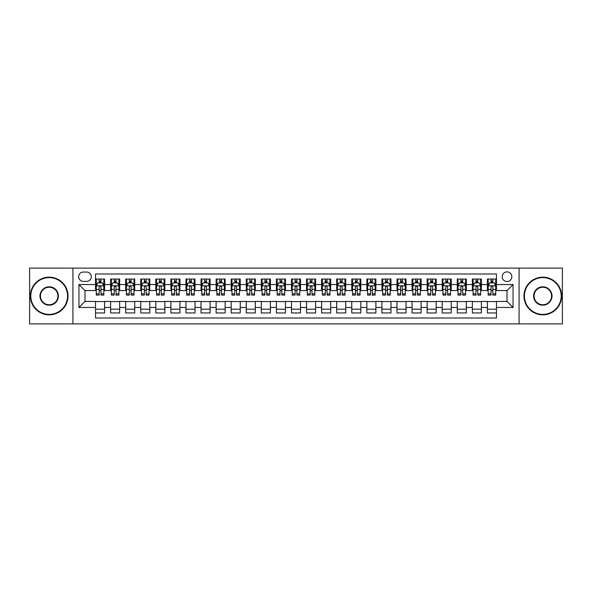 <?xml version="1.0" encoding="UTF-8"?>
<svg xmlns="http://www.w3.org/2000/svg" width="592" height="592" viewBox="0 0 592 592"><rect width="100%" height="100%" fill="white"/><g stroke="black" fill="none" stroke-linecap="round" stroke-linejoin="round"><path stroke-width="0.89" d="M507.011 271.883A4.825 4.825 0 0 0 502.186 276.708A4.825 4.825 0 0 0 507.011 281.533A4.825 4.825 0 0 0 511.836 276.708A4.825 4.825 0 0 0 507.011 271.883M519.066 323.883L562.4 323.883L562.4 268.117L519.066 268.117L519.066 323.883L72.934 323.883L72.934 268.117L29.6 268.117L29.6 323.883L72.934 323.883M496.459 279.047L487.416 279.047L487.416 284.545L481.385 284.545L481.385 290.576L487.416 290.576L487.416 284.545M481.385 284.545L481.385 279.047L472.342 279.047L472.342 284.545L466.318 284.545L466.318 290.576L472.342 290.576L472.342 284.545M466.318 284.545L466.318 279.047L457.268 279.047L457.268 284.545L451.245 284.545L451.245 290.576L457.268 290.576L457.268 284.545M451.245 284.545L451.245 279.047L442.202 279.047L442.202 284.545L436.171 284.545L436.171 290.576L442.202 290.576L442.202 284.545M436.171 284.545L436.171 279.047L427.128 279.047L427.128 284.545L421.097 284.545L421.097 290.576L427.128 290.576L427.128 284.545M421.097 284.545L421.097 279.047L412.054 279.047L412.054 284.545L406.023 284.545L406.023 290.576L412.054 290.576L412.054 284.545M406.023 284.545L406.023 279.047L396.98 279.047L396.98 284.545L390.957 284.545L390.957 290.576L396.98 290.576L396.98 284.545M390.957 284.545L390.957 279.047L381.914 279.047L381.914 284.545L375.883 284.545L375.883 290.576L381.914 290.576L381.914 284.545M375.883 284.545L375.883 279.047L366.84 279.047L366.84 284.545L360.809 284.545L360.809 290.576L366.84 290.576L366.84 284.545M360.809 284.545L360.809 279.047L351.766 279.047L351.766 284.545L345.735 284.545L345.735 290.576L351.766 290.576L351.766 284.545M345.735 284.545L345.735 279.047L336.693 279.047L336.693 284.545L330.669 284.545L330.669 290.576L336.693 290.576L336.693 284.545M330.669 284.545L330.669 279.047L321.626 279.047L321.626 284.545L315.595 284.545L315.595 290.576L321.626 290.576L321.626 284.545M315.595 284.545L315.595 279.047L306.552 279.047L306.552 284.545L300.521 284.545L300.521 290.576L306.552 290.576L306.552 284.545M300.521 284.545L300.521 279.047L291.479 279.047L291.479 284.545L285.448 284.545L285.448 290.576L291.479 290.576L291.479 284.545M285.448 284.545L285.448 279.047L276.405 279.047L276.405 284.545L270.374 284.545L270.374 290.576L276.405 290.576L276.405 284.545M270.374 284.545L270.374 279.047L261.331 279.047L261.331 284.545L255.307 284.545L255.307 290.576L261.331 290.576L261.331 284.545M255.307 284.545L255.307 279.047L246.265 279.047L246.265 284.545L240.234 284.545L240.234 290.576L246.265 290.576L246.265 284.545M240.234 284.545L240.234 279.047L231.191 279.047L231.191 284.545L225.16 284.545L225.16 290.576L231.191 290.576L231.191 284.545M225.16 284.545L225.16 279.047L216.117 279.047L216.117 284.545L210.086 284.545L210.086 290.576L216.117 290.576L216.117 284.545M210.086 284.545L210.086 279.047L201.043 279.047L201.043 284.545L195.02 284.545L195.02 290.576L201.043 290.576L201.043 284.545M195.02 284.545L195.02 279.047L185.977 279.047L185.977 284.545L179.946 284.545L179.946 290.576L185.977 290.576L185.977 284.545M179.946 284.545L179.946 279.047L170.903 279.047L170.903 284.545L164.872 284.545L164.872 290.576L170.903 290.576L170.903 284.545M164.872 284.545L164.872 279.047L155.829 279.047L155.829 284.545L149.798 284.545L149.798 290.576L155.829 290.576L155.829 284.545M149.798 284.545L149.798 279.047L140.755 279.047L140.755 284.545L134.732 284.545L134.732 290.576L140.755 290.576L140.755 284.545M134.732 284.545L134.732 279.047L125.682 279.047L125.682 284.545L119.658 284.545L119.658 290.576L125.682 290.576L125.682 284.545M119.658 284.545L119.658 279.047L110.615 279.047L110.615 290.576L104.584 290.576L104.584 279.047L95.541 279.047M95.541 312.953L104.584 312.953L104.584 301.424L110.615 301.424L110.615 312.953L119.658 312.953L119.658 301.424L125.682 301.424L125.682 307.455L119.658 307.455M125.682 307.455L125.682 312.953L134.732 312.953L134.732 301.424L140.755 301.424L140.755 307.455L134.732 307.455M140.755 307.455L140.755 312.953L149.798 312.953L149.798 301.424L155.829 301.424L155.829 307.455L149.798 307.455M155.829 307.455L155.829 312.953L164.872 312.953L164.872 301.424L170.903 301.424L170.903 307.455L164.872 307.455M170.903 307.455L170.903 312.953L179.946 312.953L179.946 301.424L185.977 301.424L185.977 307.455L179.946 307.455M185.977 307.455L185.977 312.953L195.02 312.953L195.02 301.424L201.043 301.424L201.043 307.455L195.02 307.455M201.043 307.455L201.043 312.953L210.086 312.953L210.086 301.424L216.117 301.424L216.117 307.455L210.086 307.455M216.117 307.455L216.117 312.953L225.16 312.953L225.16 301.424L231.191 301.424L231.191 307.455L225.16 307.455M231.191 307.455L231.191 312.953L240.234 312.953L240.234 301.424L246.265 301.424L246.265 307.455L240.234 307.455M246.265 307.455L246.265 312.953L255.307 312.953L255.307 301.424L261.331 301.424L261.331 307.455L255.307 307.455M261.331 307.455L261.331 312.953L270.374 312.953L270.374 301.424L276.405 301.424L276.405 307.455L270.374 307.455M276.405 307.455L276.405 312.953L285.448 312.953L285.448 301.424L291.479 301.424L291.479 307.455L285.448 307.455M291.479 307.455L291.479 312.953L300.521 312.953L300.521 301.424L306.552 301.424L306.552 307.455L300.521 307.455M306.552 307.455L306.552 312.953L315.595 312.953L315.595 301.424L321.626 301.424L321.626 307.455L315.595 307.455M321.626 307.455L321.626 312.953L330.669 312.953L330.669 301.424L336.693 301.424L336.693 307.455L330.669 307.455M336.693 307.455L336.693 312.953L345.735 312.953L345.735 301.424L351.766 301.424L351.766 307.455L345.735 307.455M351.766 307.455L351.766 312.953L360.809 312.953L360.809 301.424L366.84 301.424L366.84 307.455L360.809 307.455M366.84 307.455L366.84 312.953L375.883 312.953L375.883 301.424L381.914 301.424L381.914 307.455L375.883 307.455M381.914 307.455L381.914 312.953L390.957 312.953L390.957 301.424L396.98 301.424L396.98 307.455L390.957 307.455M396.98 307.455L396.98 312.953L406.023 312.953L406.023 301.424L412.054 301.424L412.054 307.455L406.023 307.455M412.054 307.455L412.054 312.953L421.097 312.953L421.097 301.424L427.128 301.424L427.128 307.455L421.097 307.455M427.128 307.455L427.128 312.953L436.171 312.953L436.171 301.424L442.202 301.424L442.202 307.455L436.171 307.455M442.202 307.455L442.202 312.953L451.245 312.953L451.245 301.424L457.268 301.424L457.268 307.455L451.245 307.455M457.268 307.455L457.268 312.953L466.318 312.953L466.318 301.424L472.342 301.424L472.342 307.455L466.318 307.455M472.342 307.455L472.342 312.953L481.385 312.953L481.385 301.424L487.416 301.424L487.416 307.455L481.385 307.455M83.331 281.378L86.647 281.378A4.669 4.669 0 0 0 91.323 276.708A4.669 4.669 0 0 0 86.647 272.039L83.331 272.039A4.669 4.669 0 0 0 78.662 276.708A4.669 4.669 0 0 0 83.331 281.378M519.066 268.117L72.934 268.117M496.459 284.545L496.459 273.992L95.541 273.992L95.541 290.576L84.989 290.576L84.989 301.424L95.541 301.424L95.541 318.008L496.459 318.008L496.459 301.424L507.011 301.424L507.011 290.576L496.459 290.576L496.459 284.545L513.042 284.545L513.042 307.455L496.459 307.455M95.541 307.455L78.958 307.455L78.958 284.545L95.541 284.545M487.416 307.455L487.416 312.953L496.459 312.953M95.541 282.813L96.296 282.813M99.16 282.813L100.966 282.813M103.829 282.813L104.584 282.813M95.541 290.42L96.296 290.42M99.16 290.42L100.966 290.42M103.829 290.42L104.584 290.42M95.541 301.58L104.584 301.58M95.541 309.187L104.584 309.187M110.615 290.42L111.37 290.42M114.226 290.42L116.039 290.42M118.903 290.42L119.658 290.42M110.615 282.813L111.37 282.813M114.226 282.813L116.039 282.813M118.903 282.813L119.658 282.813M110.615 301.58L119.658 301.58M110.615 309.187L119.658 309.187M125.682 301.58L134.732 301.58M125.682 309.187L134.732 309.187M125.682 282.813L126.436 282.813M129.3 282.813L131.113 282.813M133.977 282.813L134.732 282.813M125.682 290.42L126.436 290.42M129.3 290.42L131.113 290.42M133.977 290.42L134.732 290.42M140.755 301.58L149.798 301.58M140.755 309.187L149.798 309.187M140.755 282.813L141.51 282.813M144.374 282.813L146.18 282.813M149.043 282.813L149.798 282.813M140.755 290.42L141.51 290.42M144.374 290.42L146.18 290.42M149.043 290.42L149.798 290.42M155.829 301.58L164.872 301.58M155.829 309.187L164.872 309.187M155.829 282.813L156.584 282.813M159.448 282.813L161.253 282.813M164.117 282.813L164.872 282.813M155.829 290.42L156.584 290.42M159.448 290.42L161.253 290.42M164.117 290.42L164.872 290.42M170.903 301.58L179.946 301.58M170.903 309.187L179.946 309.187M170.903 282.813L171.658 282.813M174.522 282.813L176.327 282.813M179.191 282.813L179.946 282.813M170.903 290.42L171.658 290.42M174.522 290.42L176.327 290.42M179.191 290.42L179.946 290.42M185.977 301.58L195.02 301.58M185.977 309.187L195.02 309.187M185.977 282.813L186.724 282.813M189.588 282.813L191.401 282.813M194.265 282.813L195.02 282.813M185.977 290.42L186.724 290.42M189.588 290.42L191.401 290.42M194.265 290.42L195.02 290.42M201.043 301.58L210.086 301.58M201.043 309.187L210.086 309.187M201.043 282.813L201.798 282.813M204.662 282.813L206.475 282.813M209.339 282.813L210.086 282.813M201.043 290.42L201.798 290.42M204.662 290.42L206.475 290.42M209.339 290.42L210.086 290.42M216.117 301.58L225.16 301.58M216.117 309.187L225.16 309.187M216.117 282.813L216.872 282.813M219.736 282.813L221.541 282.813M224.405 282.813L225.16 282.813M216.117 290.42L216.872 290.42M219.736 290.42L221.541 290.42M224.405 290.42L225.16 290.42M231.191 301.58L240.234 301.58M231.191 309.187L240.234 309.187M231.191 282.813L231.946 282.813M234.809 282.813L236.615 282.813M239.479 282.813L240.234 282.813M231.191 290.42L231.946 290.42M234.809 290.42L236.615 290.42M239.479 290.42L240.234 290.42M246.265 301.58L255.307 301.58M246.265 309.187L255.307 309.187M246.265 282.813L247.012 282.813M249.876 282.813L251.689 282.813M254.553 282.813L255.307 282.813M246.265 290.42L247.012 290.42M249.876 290.42L251.689 290.42M254.553 290.42L255.307 290.42M261.331 301.58L270.374 301.58M261.331 309.187L270.374 309.187M261.331 282.813L262.086 282.813M264.95 282.813L266.763 282.813M269.626 282.813L270.374 282.813M261.331 290.42L262.086 290.42M264.95 290.42L266.763 290.42M269.626 290.42L270.374 290.42M276.405 301.58L285.448 301.58M276.405 309.187L285.448 309.187M276.405 282.813L277.16 282.813M280.023 282.813L281.829 282.813M284.693 282.813L285.448 282.813M276.405 290.42L277.16 290.42M280.023 290.42L281.829 290.42M284.693 290.42L285.448 290.42M291.479 301.58L300.521 301.58M291.479 309.187L300.521 309.187M291.479 282.813L292.233 282.813M295.097 282.813L296.903 282.813M299.767 282.813L300.521 282.813M291.479 290.42L292.233 290.42M295.097 290.42L296.903 290.42M299.767 290.42L300.521 290.42M306.552 301.58L315.595 301.58M306.552 309.187L315.595 309.187M306.552 282.813L307.307 282.813M310.171 282.813L311.977 282.813M314.84 282.813L315.595 282.813M306.552 290.42L307.307 290.42M310.171 290.42L311.977 290.42M314.84 290.42L315.595 290.42M321.626 301.58L330.669 301.58M321.626 309.187L330.669 309.187M321.626 282.813L322.374 282.813M325.237 282.813L327.05 282.813M329.914 282.813L330.669 282.813M321.626 290.42L322.374 290.42M325.237 290.42L327.05 290.42M329.914 290.42L330.669 290.42M336.693 301.58L345.735 301.58M336.693 309.187L345.735 309.187M336.693 282.813L337.447 282.813M340.311 282.813L342.124 282.813M344.988 282.813L345.735 282.813M336.693 290.42L337.447 290.42M340.311 290.42L342.124 290.42M344.988 290.42L345.735 290.42M351.766 301.58L360.809 301.58M351.766 309.187L360.809 309.187M351.766 282.813L352.521 282.813M355.385 282.813L357.191 282.813M360.054 282.813L360.809 282.813M351.766 290.42L352.521 290.42M355.385 290.42L357.191 290.42M360.054 290.42L360.809 290.42M366.84 301.58L375.883 301.58M366.84 309.187L375.883 309.187M366.84 282.813L367.595 282.813M370.459 282.813L372.264 282.813M375.128 282.813L375.883 282.813M366.84 290.42L367.595 290.42M370.459 290.42L372.264 290.42M375.128 290.42L375.883 290.42M381.914 301.58L390.957 301.58M381.914 309.187L390.957 309.187M381.914 282.813L382.661 282.813M385.525 282.813L387.338 282.813M390.202 282.813L390.957 282.813M381.914 290.42L382.661 290.42M385.525 290.42L387.338 290.42M390.202 290.42L390.957 290.42M396.98 301.58L406.023 301.58M396.98 309.187L406.023 309.187M396.98 282.813L397.735 282.813M400.599 282.813L402.412 282.813M405.276 282.813L406.023 282.813M396.98 290.42L397.735 290.42M400.599 290.42L402.412 290.42M405.276 290.42L406.023 290.42M412.054 301.58L421.097 301.58M412.054 309.187L421.097 309.187M412.054 282.813L412.809 282.813M415.673 282.813L417.478 282.813M420.342 282.813L421.097 282.813M412.054 290.42L412.809 290.42M415.673 290.42L417.478 290.42M420.342 290.42L421.097 290.42M427.128 301.58L436.171 301.58M427.128 309.187L436.171 309.187M427.128 282.813L427.883 282.813M430.747 282.813L432.552 282.813M435.416 282.813L436.171 282.813M427.128 290.42L427.883 290.42M430.747 290.42L432.552 290.42M435.416 290.42L436.171 290.42M442.202 301.58L451.245 301.58M442.202 309.187L451.245 309.187M442.202 282.813L442.957 282.813M445.82 282.813L447.626 282.813M450.49 282.813L451.245 282.813M442.202 290.42L442.957 290.42M445.82 290.42L447.626 290.42M450.49 290.42L451.245 290.42M457.268 301.58L466.318 301.58M457.268 309.187L466.318 309.187M457.268 282.813L458.023 282.813M460.887 282.813L462.7 282.813M465.564 282.813L466.318 282.813M457.268 290.42L458.023 290.42M460.887 290.42L462.7 290.42M465.564 290.42L466.318 290.42M472.342 301.58L481.385 301.58M472.342 309.187L481.385 309.187M472.342 282.813L473.097 282.813M475.961 282.813L477.774 282.813M480.63 282.813L481.385 282.813M472.342 290.42L473.097 290.42M475.961 290.42L477.774 290.42M480.63 290.42L481.385 290.42M487.416 301.58L496.459 301.58M487.416 309.187L496.459 309.187M487.416 282.813L488.171 282.813M491.034 282.813L492.84 282.813M495.704 282.813L496.459 282.813M487.416 290.42L488.171 290.42M491.034 290.42L492.84 290.42M495.704 290.42L496.459 290.42M84.989 290.576L78.958 284.545M84.989 301.424L78.958 307.455M513.042 284.545L507.011 290.576M513.042 307.455L507.011 301.424M100.966 281L99.16 281M103.829 293.869L100.966 293.869L100.966 295.097L103.829 295.097L103.829 285.899L102.32 282.887L97.798 282.887L96.296 285.899L96.296 295.097L99.16 295.097L99.16 293.869L96.296 293.869M96.296 285.899L96.296 279.047M103.829 285.899L103.829 279.047M99.16 282.887L99.16 279.047M100.966 279.047L100.966 282.887M100.966 293.869L100.966 287.031C100.366 285.869 99.759 285.869 99.16 287.031L99.16 293.869M49.195 277.611A18.389 18.389 0 0 0 30.806 296A18.389 18.389 0 0 0 49.195 314.389A18.389 18.389 0 0 0 67.584 296A18.389 18.389 0 0 0 49.195 277.611M49.195 314.84A18.84 18.84 0 0 1 30.355 296A18.84 18.84 0 0 1 49.195 277.16A18.84 18.84 0 0 1 68.036 296A18.84 18.84 0 0 1 49.195 314.84M49.195 286.809A9.191 9.191 0 0 1 58.386 296A9.191 9.191 0 0 1 49.195 305.191A9.191 9.191 0 0 1 39.997 296A9.191 9.191 0 0 1 49.195 286.809M49.195 304.739A8.739 8.739 0 0 0 57.935 296A8.739 8.739 0 0 0 49.195 287.261A8.739 8.739 0 0 0 40.448 296A8.739 8.739 0 0 0 49.195 304.739M542.805 277.611A18.389 18.389 0 0 0 524.416 296A18.389 18.389 0 0 0 542.805 314.389A18.389 18.389 0 0 0 561.194 296A18.389 18.389 0 0 0 542.805 277.611M542.805 314.84A18.84 18.84 0 0 1 523.964 296A18.84 18.84 0 0 1 542.805 277.16A18.84 18.84 0 0 1 561.645 296A18.84 18.84 0 0 1 542.805 314.84M542.805 286.809A9.191 9.191 0 0 1 552.003 296A9.191 9.191 0 0 1 542.805 305.191A9.191 9.191 0 0 1 533.614 296A9.191 9.191 0 0 1 542.805 286.809M542.805 304.739A8.739 8.739 0 0 0 551.552 296A8.739 8.739 0 0 0 542.805 287.261A8.739 8.739 0 0 0 534.065 296A8.739 8.739 0 0 0 542.805 304.739M116.039 281L114.226 281M118.903 293.869L116.039 293.869L116.039 295.097L118.903 295.097L118.903 285.899L117.394 282.887L112.872 282.887L111.37 285.899L111.37 295.097L114.226 295.097L114.226 293.869L111.37 293.869M111.37 285.899L111.37 279.047M118.903 285.899L118.903 279.047M114.226 282.887L114.226 279.047M116.039 279.047L116.039 282.887M116.039 293.869L116.039 287.031C115.44 285.869 114.833 285.869 114.226 287.031L114.226 293.869M131.113 281L129.3 281M133.977 293.869L131.113 293.869L131.113 295.097L133.977 295.097L133.977 285.899L132.467 282.887L127.946 282.887L126.436 285.899L126.436 295.097L129.3 295.097L129.3 293.869L126.436 293.869M126.436 285.899L126.436 279.047M133.977 285.899L133.977 279.047M129.3 282.887L129.3 279.047M131.113 279.047L131.113 282.887M131.113 293.869L131.113 287.031C130.506 285.869 129.907 285.869 129.3 287.031L129.3 293.869M146.18 281L144.374 281M149.043 293.869L146.18 293.869L146.18 295.097L149.043 295.097L149.043 285.899L147.541 282.887L143.02 282.887L141.51 285.899L141.51 295.097L144.374 295.097L144.374 293.869L141.51 293.869M141.51 285.899L141.51 279.047M149.043 285.899L149.043 279.047M144.374 282.887L144.374 279.047M146.18 279.047L146.18 282.887M146.18 293.869L146.18 287.031C145.58 285.869 144.981 285.869 144.374 287.031L144.374 293.869M161.253 281L159.448 281M164.117 293.869L161.253 293.869L161.253 295.097L164.117 295.097L164.117 285.899L162.615 282.887L158.094 282.887L156.584 285.899L156.584 295.097L159.448 295.097L159.448 293.869L156.584 293.869M156.584 285.899L156.584 279.047M164.117 285.899L164.117 279.047M159.448 282.887L159.448 279.047M161.253 279.047L161.253 282.887M161.253 293.869L161.253 287.031C160.654 285.869 160.047 285.869 159.448 287.031L159.448 293.869M176.327 281L174.522 281M179.191 293.869L176.327 293.869L176.327 295.097L179.191 295.097L179.191 285.899L177.681 282.887L173.16 282.887L171.658 285.899L171.658 295.097L174.522 295.097L174.522 293.869L171.658 293.869M171.658 285.899L171.658 279.047M179.191 285.899L179.191 279.047M174.522 282.887L174.522 279.047M176.327 279.047L176.327 282.887M176.327 293.869L176.327 287.031C175.728 285.869 175.121 285.869 174.522 287.031L174.522 293.869M191.401 281L189.588 281M194.265 293.869L191.401 293.869L191.401 295.097L194.265 295.097L194.265 285.899L192.755 282.887L188.234 282.887L186.724 285.899L186.724 295.097L189.588 295.097L189.588 293.869L186.724 293.869M186.724 285.899L186.724 279.047M194.265 285.899L194.265 279.047M189.588 282.887L189.588 279.047M191.401 279.047L191.401 282.887M191.401 293.869L191.401 287.031C190.794 285.869 190.195 285.869 189.588 287.031L189.588 293.869M206.475 281L204.662 281M209.339 293.869L206.475 293.869L206.475 295.097L209.339 295.097L209.339 285.899L207.829 282.887L203.308 282.887L201.798 285.899L201.798 295.097L204.662 295.097L204.662 293.869L201.798 293.869M201.798 285.899L201.798 279.047M209.339 285.899L209.339 279.047M204.662 282.887L204.662 279.047M206.475 279.047L206.475 282.887M206.475 293.869L206.475 287.031C205.868 285.869 205.269 285.869 204.662 287.031L204.662 293.869M221.541 281L219.736 281M224.405 293.869L221.541 293.869L221.541 295.097L224.405 295.097L224.405 285.899L222.903 282.887L218.381 282.887L216.872 285.899L216.872 295.097L219.736 295.097L219.736 293.869L216.872 293.869M216.872 285.899L216.872 279.047M224.405 285.899L224.405 279.047M219.736 282.887L219.736 279.047M221.541 279.047L221.541 282.887M221.541 293.869L221.541 287.031C220.942 285.869 220.335 285.869 219.736 287.031L219.736 293.869M236.615 281L234.809 281M239.479 293.869L236.615 293.869L236.615 295.097L239.479 295.097L239.479 285.899L237.969 282.887L233.448 282.887L231.946 285.899L231.946 295.097L234.809 295.097L234.809 293.869L231.946 293.869M231.946 285.899L231.946 279.047M239.479 285.899L239.479 279.047M234.809 282.887L234.809 279.047M236.615 279.047L236.615 282.887M236.615 293.869L236.615 287.031C236.016 285.869 235.409 285.869 234.809 287.031L234.809 293.869M251.689 281L249.876 281M254.553 293.869L251.689 293.869L251.689 295.097L254.553 295.097L254.553 285.899L253.043 282.887L248.522 282.887L247.012 285.899L247.012 295.097L249.876 295.097L249.876 293.869L247.012 293.869M247.012 285.899L247.012 279.047M254.553 285.899L254.553 279.047M249.876 282.887L249.876 279.047M251.689 279.047L251.689 282.887M251.689 293.869L251.689 287.031C251.089 285.869 250.483 285.869 249.876 287.031L249.876 293.869M266.763 281L264.95 281M269.626 293.869L266.763 293.869L266.763 295.097L269.626 295.097L269.626 285.899L268.117 282.887L263.595 282.887L262.086 285.899L262.086 295.097L264.95 295.097L264.95 293.869L262.086 293.869M262.086 285.899L262.086 279.047M269.626 285.899L269.626 279.047M264.95 282.887L264.95 279.047M266.763 279.047L266.763 282.887M266.763 293.869L266.763 287.031C266.156 285.869 265.556 285.869 264.95 287.031L264.95 293.869M281.829 281L280.023 281M284.693 293.869L281.829 293.869L281.829 295.097L284.693 295.097L284.693 285.899L283.191 282.887L278.669 282.887L277.16 285.899L277.16 295.097L280.023 295.097L280.023 293.869L277.16 293.869M277.16 285.899L277.16 279.047M284.693 285.899L284.693 279.047M280.023 282.887L280.023 279.047M281.829 279.047L281.829 282.887M281.829 293.869L281.829 287.031C281.23 285.869 280.63 285.869 280.023 287.031L280.023 293.869M296.903 281L295.097 281M299.767 293.869L296.903 293.869L296.903 295.097L299.767 295.097L299.767 285.899L298.264 282.887L293.736 282.887L292.233 285.899L292.233 295.097L295.097 295.097L295.097 293.869L292.233 293.869M292.233 285.899L292.233 279.047M299.767 285.899L299.767 279.047M295.097 282.887L295.097 279.047M296.903 279.047L296.903 282.887M296.903 293.869L296.903 287.031C296.303 285.869 295.697 285.869 295.097 287.031L295.097 293.869M311.977 281L310.171 281M314.84 293.869L311.977 293.869L311.977 295.097L314.84 295.097L314.84 285.899L313.331 282.887L308.809 282.887L307.307 285.899L307.307 295.097L310.171 295.097L310.171 293.869L307.307 293.869M307.307 285.899L307.307 279.047M314.84 285.899L314.84 279.047M310.171 282.887L310.171 279.047M311.977 279.047L311.977 282.887M311.977 293.869L311.977 287.031C311.377 285.869 310.77 285.869 310.171 287.031L310.171 293.869M327.05 281L325.237 281M329.914 293.869L327.05 293.869L327.05 295.097L329.914 295.097L329.914 285.899L328.405 282.887L323.883 282.887L322.374 285.899L322.374 295.097L325.237 295.097L325.237 293.869L322.374 293.869M322.374 285.899L322.374 279.047M329.914 285.899L329.914 279.047M325.237 282.887L325.237 279.047M327.05 279.047L327.05 282.887M327.05 293.869L327.05 287.031C326.444 285.869 325.844 285.869 325.237 287.031L325.237 293.869M342.124 281L340.311 281M344.988 293.869L342.124 293.869L342.124 295.097L344.988 295.097L344.988 285.899L343.478 282.887L338.957 282.887L337.447 285.899L337.447 295.097L340.311 295.097L340.311 293.869L337.447 293.869M337.447 285.899L337.447 279.047M344.988 285.899L344.988 279.047M340.311 282.887L340.311 279.047M342.124 279.047L342.124 282.887M342.124 293.869L342.124 287.031C341.517 285.869 340.918 285.869 340.311 287.031L340.311 293.869M357.191 281L355.385 281M360.054 293.869L357.191 293.869L357.191 295.097L360.054 295.097L360.054 285.899L358.552 282.887L354.031 282.887L352.521 285.899L352.521 295.097L355.385 295.097L355.385 293.869L352.521 293.869M352.521 285.899L352.521 279.047M360.054 285.899L360.054 279.047M355.385 282.887L355.385 279.047M357.191 279.047L357.191 282.887M357.191 293.869L357.191 287.031C356.591 285.869 355.984 285.869 355.385 287.031L355.385 293.869M372.264 281L370.459 281M375.128 293.869L372.264 293.869L372.264 295.097L375.128 295.097L375.128 285.899L373.619 282.887L369.097 282.887L367.595 285.899L367.595 295.097L370.459 295.097L370.459 293.869L367.595 293.869M367.595 285.899L367.595 279.047M375.128 285.899L375.128 279.047M370.459 282.887L370.459 279.047M372.264 279.047L372.264 282.887M372.264 293.869L372.264 287.031C371.665 285.869 371.058 285.869 370.459 287.031L370.459 293.869M387.338 281L385.525 281M390.202 293.869L387.338 293.869L387.338 295.097L390.202 295.097L390.202 285.899L388.692 282.887L384.171 282.887L382.661 285.899L382.661 295.097L385.525 295.097L385.525 293.869L382.661 293.869M382.661 285.899L382.661 279.047M390.202 285.899L390.202 279.047M385.525 282.887L385.525 279.047M387.338 279.047L387.338 282.887M387.338 293.869L387.338 287.031C386.731 285.869 386.132 285.869 385.525 287.031L385.525 293.869M402.412 281L400.599 281M405.276 293.869L402.412 293.869L402.412 295.097L405.276 295.097L405.276 285.899L403.766 282.887L399.245 282.887L397.735 285.899L397.735 295.097L400.599 295.097L400.599 293.869L397.735 293.869M397.735 285.899L397.735 279.047M405.276 285.899L405.276 279.047M400.599 282.887L400.599 279.047M402.412 279.047L402.412 282.887M402.412 293.869L402.412 287.031C401.805 285.869 401.206 285.869 400.599 287.031L400.599 293.869M417.478 281L415.673 281M420.342 293.869L417.478 293.869L417.478 295.097L420.342 295.097L420.342 285.899L418.84 282.887L414.319 282.887L412.809 285.899L412.809 295.097L415.673 295.097L415.673 293.869L412.809 293.869M412.809 285.899L412.809 279.047M420.342 285.899L420.342 279.047M415.673 282.887L415.673 279.047M417.478 279.047L417.478 282.887M417.478 293.869L417.478 287.031C416.879 285.869 416.28 285.869 415.673 287.031L415.673 293.869M432.552 281L430.747 281M435.416 293.869L432.552 293.869L432.552 295.097L435.416 295.097L435.416 285.899L433.906 282.887L429.385 282.887L427.883 285.899L427.883 295.097L430.747 295.097L430.747 293.869L427.883 293.869M427.883 285.899L427.883 279.047M435.416 285.899L435.416 279.047M430.747 282.887L430.747 279.047M432.552 279.047L432.552 282.887M432.552 293.869L432.552 287.031C431.953 285.869 431.346 285.869 430.747 287.031L430.747 293.869M447.626 281L445.82 281M450.49 293.869L447.626 293.869L447.626 295.097L450.49 295.097L450.49 285.899L448.98 282.887L444.459 282.887L442.957 285.899L442.957 295.097L445.82 295.097L445.82 293.869L442.957 293.869M442.957 285.899L442.957 279.047M450.49 285.899L450.49 279.047M445.82 282.887L445.82 279.047M447.626 279.047L447.626 282.887M447.626 293.869L447.626 287.031C447.027 285.869 446.42 285.869 445.82 287.031L445.82 293.869M462.7 281L460.887 281M465.564 293.869L462.7 293.869L462.7 295.097L465.564 295.097L465.564 285.899L464.054 282.887L459.533 282.887L458.023 285.899L458.023 295.097L460.887 295.097L460.887 293.869L458.023 293.869M458.023 285.899L458.023 279.047M465.564 285.899L465.564 279.047M460.887 282.887L460.887 279.047M462.7 279.047L462.7 282.887M462.7 293.869L462.7 287.031C462.093 285.869 461.494 285.869 460.887 287.031L460.887 293.869M477.774 281L475.961 281M480.63 293.869L477.774 293.869L477.774 295.097L480.63 295.097L480.63 285.899L479.128 282.887L474.606 282.887L473.097 285.899L473.097 295.097L475.961 295.097L475.961 293.869L473.097 293.869M473.097 285.899L473.097 279.047M480.63 285.899L480.63 279.047M475.961 282.887L475.961 279.047M477.774 279.047L477.774 282.887M477.774 293.869L477.774 287.031C477.167 285.869 476.567 285.869 475.961 287.031L475.961 293.869M492.84 281L491.034 281M495.704 293.869L492.84 293.869L492.84 295.097L495.704 295.097L495.704 285.899L494.202 282.887L489.68 282.887L488.171 285.899L488.171 295.097L491.034 295.097L491.034 293.869L488.171 293.869M488.171 285.899L488.171 279.047M495.704 285.899L495.704 279.047M491.034 282.887L491.034 279.047M492.84 279.047L492.84 282.887M492.84 293.869L492.84 287.031C492.241 285.869 491.634 285.869 491.034 287.031L491.034 293.869M110.615 307.455L104.584 307.455M110.615 284.545L104.584 284.545M103.792 285.825L96.333 285.825M96.296 283.716L97.384 283.716M102.734 283.716L103.829 283.716M99.16 289.392L96.296 289.392M103.829 289.392L100.966 289.392M100.966 281.962L99.16 281.962M118.866 285.825L111.407 285.825M111.37 283.716L112.458 283.716M117.808 283.716L118.903 283.716M114.226 289.392L111.37 289.392M118.903 289.392L116.039 289.392M116.039 281.962L114.226 281.962M133.94 285.825L126.473 285.825M126.436 283.716L127.532 283.716M132.882 283.716L133.977 283.716M129.3 289.392L126.436 289.392M133.977 289.392L131.113 289.392M131.113 281.962L129.3 281.962M149.006 285.825L141.547 285.825M141.51 283.716L142.605 283.716M147.956 283.716L149.043 283.716M144.374 289.392L141.51 289.392M149.043 289.392L146.18 289.392M146.18 281.962L144.374 281.962M164.08 285.825L156.621 285.825M156.584 283.716L157.672 283.716M163.029 283.716L164.117 283.716M159.448 289.392L156.584 289.392M164.117 289.392L161.253 289.392M161.253 281.962L159.448 281.962M179.154 285.825L171.695 285.825M171.658 283.716L172.746 283.716M178.096 283.716L179.191 283.716M174.522 289.392L171.658 289.392M179.191 289.392L176.327 289.392M176.327 281.962L174.522 281.962M194.228 285.825L186.761 285.825M186.724 283.716L187.819 283.716M193.17 283.716L194.265 283.716M189.588 289.392L186.724 289.392M194.265 289.392L191.401 289.392M191.401 281.962L189.588 281.962M209.294 285.825L201.835 285.825M201.798 283.716L202.893 283.716M208.243 283.716L209.339 283.716M204.662 289.392L201.798 289.392M209.339 289.392L206.475 289.392M206.475 281.962L204.662 281.962M224.368 285.825L216.909 285.825M216.872 283.716L217.967 283.716M223.317 283.716L224.405 283.716M219.736 289.392L216.872 289.392M224.405 289.392L221.541 289.392M221.541 281.962L219.736 281.962M239.442 285.825L231.983 285.825M231.946 283.716L233.033 283.716M238.384 283.716L239.479 283.716M234.809 289.392L231.946 289.392M239.479 289.392L236.615 289.392M236.615 281.962L234.809 281.962M254.516 285.825L247.056 285.825M247.012 283.716L248.107 283.716M253.457 283.716L254.553 283.716M249.876 289.392L247.012 289.392M254.553 289.392L251.689 289.392M251.689 281.962L249.876 281.962M269.589 285.825L262.123 285.825M262.086 283.716L263.181 283.716M268.531 283.716L269.626 283.716M264.95 289.392L262.086 289.392M269.626 289.392L266.763 289.392M266.763 281.962L264.95 281.962M284.656 285.825L277.197 285.825M277.16 283.716L278.255 283.716M283.605 283.716L284.693 283.716M280.023 289.392L277.16 289.392M284.693 289.392L281.829 289.392M281.829 281.962L280.023 281.962M299.73 285.825L292.27 285.825M292.233 283.716L293.321 283.716M298.679 283.716L299.767 283.716M295.097 289.392L292.233 289.392M299.767 289.392L296.903 289.392M296.903 281.962L295.097 281.962M314.803 285.825L307.344 285.825M307.307 283.716L308.395 283.716M313.745 283.716L314.84 283.716M310.171 289.392L307.307 289.392M314.84 289.392L311.977 289.392M311.977 281.962L310.171 281.962M329.877 285.825L322.411 285.825M322.374 283.716L323.469 283.716M328.819 283.716L329.914 283.716M325.237 289.392L322.374 289.392M329.914 289.392L327.05 289.392M327.05 281.962L325.237 281.962M344.944 285.825L337.484 285.825M337.447 283.716L338.543 283.716M343.893 283.716L344.988 283.716M340.311 289.392L337.447 289.392M344.988 289.392L342.124 289.392M342.124 281.962L340.311 281.962M360.017 285.825L352.558 285.825M352.521 283.716L353.616 283.716M358.967 283.716L360.054 283.716M355.385 289.392L352.521 289.392M360.054 289.392L357.191 289.392M357.191 281.962L355.385 281.962M375.091 285.825L367.632 285.825M367.595 283.716L368.683 283.716M374.033 283.716L375.128 283.716M370.459 289.392L367.595 289.392M375.128 289.392L372.264 289.392M372.264 281.962L370.459 281.962M390.165 285.825L382.706 285.825M382.661 283.716L383.757 283.716M389.107 283.716L390.202 283.716M385.525 289.392L382.661 289.392M390.202 289.392L387.338 289.392M387.338 281.962L385.525 281.962M405.239 285.825L397.772 285.825M397.735 283.716L398.83 283.716M404.181 283.716L405.276 283.716M400.599 289.392L397.735 289.392M405.276 289.392L402.412 289.392M402.412 281.962L400.599 281.962M420.305 285.825L412.846 285.825M412.809 283.716L413.904 283.716M419.254 283.716L420.342 283.716M415.673 289.392L412.809 289.392M420.342 289.392L417.478 289.392M417.478 281.962L415.673 281.962M435.379 285.825L427.92 285.825M427.883 283.716L428.971 283.716M434.328 283.716L435.416 283.716M430.747 289.392L427.883 289.392M435.416 289.392L432.552 289.392M432.552 281.962L430.747 281.962M450.453 285.825L442.994 285.825M442.957 283.716L444.044 283.716M449.395 283.716L450.49 283.716M445.82 289.392L442.957 289.392M450.49 289.392L447.626 289.392M447.626 281.962L445.82 281.962M465.527 285.825L458.06 285.825M458.023 283.716L459.118 283.716M464.468 283.716L465.564 283.716M460.887 289.392L458.023 289.392M465.564 289.392L462.7 289.392M462.7 281.962L460.887 281.962M480.593 285.825L473.134 285.825M473.097 283.716L474.192 283.716M479.542 283.716L480.63 283.716M475.961 289.392L473.097 289.392M480.63 289.392L477.774 289.392M477.774 281.962L475.961 281.962M495.667 285.825L488.208 285.825M488.171 283.716L489.266 283.716M494.616 283.716L495.704 283.716M491.034 289.392L488.171 289.392M495.704 289.392L492.84 289.392M492.84 281.962L491.034 281.962"/></g></svg>

